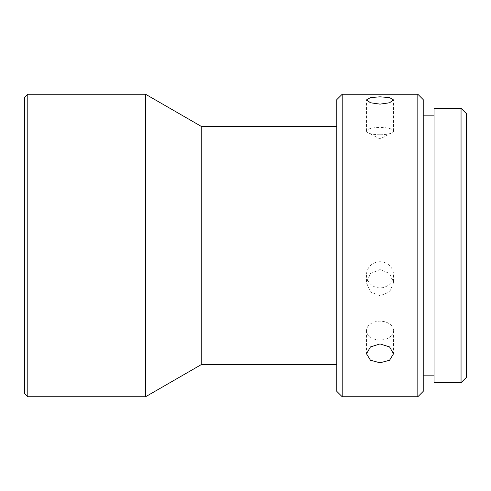 <?xml version="1.0" encoding="UTF-8"?>
<svg xmlns="http://www.w3.org/2000/svg" width="491" height="491" viewBox="0 0 491 491"><rect width="100%" height="100%" fill="white"/><g stroke="black" fill="none" stroke-linecap="round" stroke-linejoin="round"><path stroke-width="0.37" stroke-dasharray="2.46 1.84" d="M145.557 396.759L145.557 94.241M27.791 396.759L27.791 94.241M201.74 364.347L201.74 126.653M336.795 126.653L336.795 364.347L336.795 126.653M380.016 134.755A13.503 3.658 180 0 1 368.084 132.809A13.503 3.658 180 0 1 366.507 131.097A13.503 3.658 180 0 1 380.016 127.439A13.503 3.658 180 0 1 393.518 131.097A13.503 3.658 180 0 1 391.947 132.809A13.503 3.658 180 0 1 380.016 134.755M380.016 340.017A13.503 9.427 0 0 1 366.507 330.59A13.503 9.427 0 0 1 380.016 321.163A13.503 9.427 0 0 1 393.518 330.59A13.503 9.427 0 0 1 380.016 340.017M380.016 295.748L370.46 291.985L366.507 282.81L370.46 273.481L380.016 269.571L389.566 273.481L393.518 282.81L389.566 291.985L380.016 295.748M380.016 261.728A13.503 13.091 0 0 0 366.507 274.813A13.503 13.091 0 0 0 380.016 287.904A13.503 13.091 0 0 0 393.518 274.813A13.503 13.091 0 0 0 380.016 261.728M434.038 115.845L434.038 375.155L434.038 115.845M423.23 375.155L423.23 115.845L423.23 375.155M24.55 97.482L24.55 393.518M336.795 99.642L336.795 391.358M342.202 396.759L342.202 94.241M417.829 396.759L417.829 94.241M423.23 391.358L423.23 99.642M434.038 108.284L434.038 382.716M461.049 382.716L461.049 108.284M466.45 377.315L466.45 113.685M366.507 131.097L366.507 99.894M366.507 330.59L366.507 353.796M366.507 274.813L366.507 282.81M391.947 132.809L380.016 138.91L368.084 132.809M393.518 131.097L393.518 99.894M393.518 330.59L393.518 353.796M393.518 274.813L393.518 282.81"/><path stroke-width="0.74" d="M24.55 393.518L24.55 97.482L27.791 94.241L27.791 396.759L24.55 393.518M336.795 126.653L201.74 126.653L145.557 94.241L145.557 396.759L27.791 396.759M201.74 126.653L201.74 364.347L145.557 396.759M336.795 364.347L201.74 364.347M336.795 391.358L336.795 99.642L342.202 94.241L342.202 396.759L336.795 391.358M380.016 362.794L389.566 360.247L393.518 353.796L389.566 346.916L380.016 343.933L370.46 346.916L366.507 353.796L370.46 360.247L380.016 362.794M380.016 104.135L389.566 102.772L393.518 99.894L389.566 97.599L380.016 96.819L370.46 97.599L366.507 99.894L370.46 102.772L380.016 104.135M417.829 396.759L423.23 391.358L423.23 99.642L417.829 94.241L417.829 396.759L342.202 396.759M417.829 94.241L342.202 94.241M434.038 115.845L423.23 115.845M434.038 375.155L423.23 375.155M461.049 108.284L461.049 382.716L434.038 382.716L434.038 108.284L461.049 108.284L466.45 113.685L466.45 377.315L461.049 382.716M145.557 94.241L27.791 94.241"/></g></svg>
